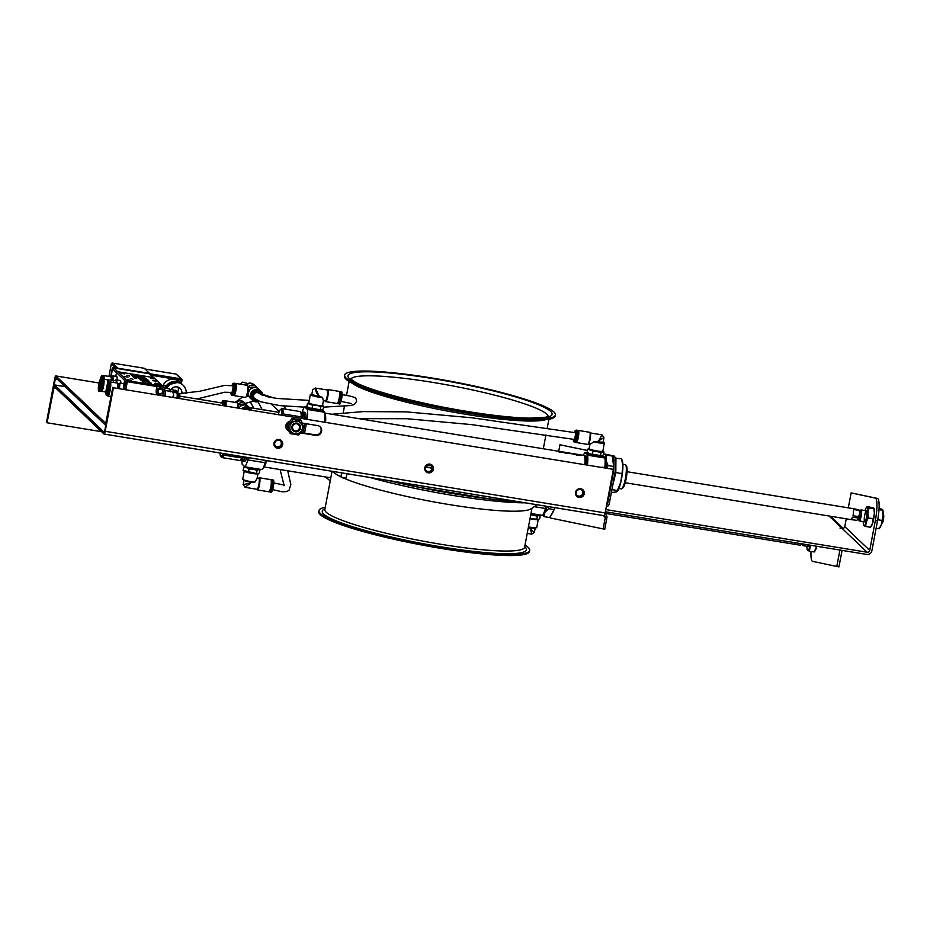 <?xml version="1.0" encoding="UTF-8"?>
<svg xmlns="http://www.w3.org/2000/svg" width="930" height="930" viewBox="0 0 930 930"><rect width="100%" height="100%" fill="white"/><g stroke="black" fill="none" stroke-linecap="round" stroke-linejoin="round"><path stroke-width="1.4" d="M101.533 431.671L47.058 422.778L54.184 386.555L104.021 434.043A3.348 0.639 -80.7 0 0 104.102 434.077A3.348 0.639 -80.7 0 0 105.195 431.299L113.425 387.752L613.37 469.371L605.151 512.918A3.348 0.639 99.3 0 1 604.047 515.697A3.348 0.639 99.3 0 1 603.977 515.662L104.183 434.066M287.161 429.753A5.022 4.894 133.6 0 0 288.753 430.683A5.022 4.894 -46.4 0 1 287.161 429.753M288.823 430.869A5.022 4.894 -46.4 0 1 289.451 421.499M302.227 423.069L317.665 425.591A5.022 4.894 -46.4 0 1 321.129 432.671A5.022 4.894 -46.4 0 1 315.816 435.391L300.646 432.915M300.82 432.717L315.537 435.124A5.022 4.894 133.6 0 0 320.071 426.719A5.022 4.894 -46.4 0 1 315.537 435.124L300.82 432.717M428.288 472.824A4.464 4.348 -46.4 0 1 425.777 465.686A4.464 4.348 -46.4 0 1 433.275 466.906A4.464 4.348 -46.4 0 1 428.288 472.824M428.3 471.812A3.569 3.476 133.6 0 0 431.427 465.744A3.569 3.476 133.6 0 0 426.44 465.93A3.569 3.476 133.6 0 0 428.3 471.812M426.428 470.859A3.569 3.476 133.6 0 0 431.939 469.801A3.569 3.476 133.6 0 0 431.369 465.686M579.065 497.445A4.464 4.348 -46.4 0 1 576.553 490.296A4.464 4.348 -46.4 0 1 584.052 491.528A4.464 4.348 -46.4 0 1 579.065 497.445M579.088 496.434A3.569 3.476 133.6 0 0 582.203 490.354A3.569 3.476 133.6 0 0 577.228 490.552A3.569 3.476 133.6 0 0 579.088 496.434M577.216 495.469A3.569 3.476 133.6 0 0 582.715 494.411A3.569 3.476 133.6 0 0 582.145 490.296M277.512 448.214A4.464 4.348 -46.4 0 1 274.989 441.064A4.464 4.348 -46.4 0 1 282.488 442.296A4.464 4.348 -46.4 0 1 277.512 448.214M277.524 447.202A3.569 3.476 133.6 0 0 280.651 441.134A3.569 3.476 133.6 0 0 275.664 441.32A3.569 3.476 133.6 0 0 277.524 447.202M275.652 446.237A3.569 3.476 133.6 0 0 281.162 445.179A3.569 3.476 133.6 0 0 280.581 441.064M47.058 422.778L55.556 377.58L105.392 425.068A3.348 0.639 -80.7 0 0 105.462 425.103A3.348 0.639 -80.7 0 0 106.566 422.325L113.146 387.496L104.416 432.415M549.874 517.185A19.553 3.732 -80.7 0 0 550.723 518.057L604.756 529.251L606.906 517.824A3.348 3.267 133.6 0 0 604.86 514.174M603.128 528.984L605.29 517.557A1.674 1.627 133.6 0 0 604.128 515.697M113.425 387.752L613.37 469.371M65.1 386.671L54.533 384.939L104.334 432.404M54.533 384.939A3.348 0.639 -80.7 0 0 54.463 384.904A3.348 0.639 -80.7 0 0 53.359 387.671L46.5 422.255L54.73 378.696A3.348 0.639 -80.7 0 1 55.823 375.929A3.348 0.639 -80.7 0 1 55.905 375.964L105.776 423.441M300.983 432.531L315.258 434.856A5.022 4.894 133.6 0 0 319.92 426.591M287.033 429.614A5.022 4.894 133.6 0 0 288.684 430.474M426.359 470.778A3.569 3.476 133.6 0 0 431.764 469.708A3.569 3.476 133.6 0 0 431.288 465.616M426.3 470.72A3.569 3.476 133.6 0 0 431.218 465.558M275.582 446.168A3.569 3.476 133.6 0 0 280.988 445.086A3.569 3.476 133.6 0 0 280.511 441.006M275.524 446.098A3.569 3.476 133.6 0 0 280.442 440.948M577.135 495.399A3.569 3.476 133.6 0 0 582.54 494.318A3.569 3.476 133.6 0 0 582.064 490.226M577.077 495.33A3.569 3.476 133.6 0 0 581.994 490.168M112.867 387.229L105.695 423.429M606.999 503.13L607.581 503.688L612.417 478.101A19.553 3.732 -80.7 0 0 612.347 455.723L603.57 453.887M603.582 453.817L613.974 455.979A19.553 3.732 99.3 0 1 614.033 478.369L609.208 503.944A3.348 3.267 133.6 0 1 606.325 506.699M587.458 450.527L559.941 444.784L587.469 450.457M431.45 465.86A112.821 14.334 -169.3 0 1 427.626 465.105M559.941 444.784L558.732 451.201M607.581 503.688A1.674 1.627 -46.4 0 1 606.662 504.897M846.242 518.812L844.765 526.636L869.701 550.421L875.363 520.475A19.553 3.732 -80.7 0 0 875.304 498.096L851.136 492.888L877.467 498.445A19.553 3.732 99.3 0 1 877.525 520.835L871.863 550.769A4.464 4.348 133.6 0 1 866.713 554.42L605.372 511.756M811.018 551.432A19.553 3.732 -80.7 0 0 812.611 561.36L838.941 566.916L842.069 550.397M842.94 528.449A4.464 4.348 133.6 0 0 841.813 528.112L840.023 528.112L842.185 528.461L867.132 552.246L605.779 509.57M836.779 566.568L839.906 550.037M851.136 492.888L848.311 507.838M869.701 550.421A2.232 2.174 -46.4 0 1 867.132 552.246M844.765 526.636A2.232 2.174 -46.4 0 1 842.185 528.461M346.971 473.73L346.193 477.869L343.995 477.799L340.892 476.869L341.647 472.859M340.915 476.916L343.74 478.392L346.158 477.915M325.244 507.35A107.241 13.625 10.7 0 0 318.955 510.582L318.746 511.663A107.241 13.625 10.7 0 0 441.924 548.549A107.241 13.625 10.7 0 0 529.484 551.49L529.693 550.397A107.241 13.625 10.7 0 0 525.008 545.096M318.955 510.582A107.241 13.625 10.7 0 0 442.122 547.456A107.241 13.625 10.7 0 0 529.693 550.397M344.612 478.497A101.649 12.915 10.7 0 0 449.132 504.56A101.649 12.915 10.7 0 0 531.007 508.826L537.063 504.769M332.928 471.44A101.649 12.915 10.7 0 0 340.903 476.823M369.733 477.45A112.821 14.334 10.7 0 0 453.05 495.446A112.821 14.334 10.7 0 0 525.229 502.828M467.825 412.002A107.241 13.625 -169.3 0 1 344.658 375.116A107.241 13.625 -169.3 0 1 452.55 381.637A107.241 13.625 -169.3 0 1 555.396 414.943A107.241 13.625 -169.3 0 1 467.825 412.002M555.396 414.943L555.187 416.024A107.241 13.625 -169.3 0 1 467.627 413.094A107.241 13.625 -169.3 0 1 344.449 376.208L344.658 375.116M559.302 451.329L558.453 451.155A14.857 2.837 -80.7 0 0 558.326 451.178L558.314 451.213M561.162 451.631L563.092 452.166L561.79 452.352L560.267 451.736A14.857 2.837 -80.7 0 0 560.22 451.666L562.173 451.98L560.209 451.596A14.857 2.837 -80.7 0 0 560.081 451.48L560.337 451.48A14.857 2.837 -80.7 0 0 560.267 451.492M573.333 453.666L572.531 453.468A14.857 2.837 -80.7 0 0 572.392 453.515M559.255 452.282A14.857 2.837 -80.7 0 0 558.651 451.224L559.546 451.375A14.857 2.837 99.3 0 1 560.151 452.433L559.232 452.387A14.741 2.813 -80.7 0 0 558.639 451.329L558.651 451.224M560.151 452.433L559.232 452.387M562.139 452.201L561.395 452.085M563.069 452.271L560.244 451.841A14.741 2.813 -80.7 0 0 560.197 451.771L560.186 451.701A14.741 2.813 -80.7 0 0 560.069 451.585L560.081 451.48M561.813 451.829L560.627 451.631M564.289 452.364L565.161 452.364A14.857 2.837 99.3 0 1 565.382 452.689L564.266 452.468M564.638 452.805L563.382 452.224L565.928 452.41A14.857 2.837 99.3 0 1 566.533 453.468L565.638 453.329A14.857 2.837 -80.7 0 0 565.452 452.829L563.359 452.329L564.324 452.143M566.533 453.468L565.614 453.433A14.741 2.813 -80.7 0 0 565.428 452.933L565.452 452.829M565.428 452.933L564.615 452.91M573.159 454.177A14.857 2.837 -80.7 0 0 573.031 453.921L574.043 454.061A14.857 2.837 -80.7 0 0 573.729 453.689L574.612 453.828A14.857 2.837 99.3 0 1 575.077 454.491L574.182 454.34A14.857 2.837 -80.7 0 0 574.124 454.212L573.136 454.282A14.741 2.813 -80.7 0 0 573.008 454.026L573.031 453.921M575.077 454.491L574.159 454.445A14.741 2.813 -80.7 0 0 574.101 454.317L573.136 454.282M577.414 454.456L580.274 454.782A14.857 2.837 99.3 0 1 580.425 454.933L578.367 454.584L580.622 455.514L577.902 455.305A14.741 2.813 -80.7 0 0 577.786 455.002L579.681 455.223L577.379 454.514M580.646 455.34L577.925 455.2A14.857 2.837 -80.7 0 0 577.809 454.898M580.425 454.933L578.367 454.584M579.657 455.328L578.355 454.84M578.332 454.944L577.402 454.561M574.984 453.898L576.879 454.317A14.857 2.837 99.3 0 1 577.1 454.642L577.437 454.7A14.857 2.837 99.3 0 1 577.53 454.886L577.181 454.828A14.857 2.837 99.3 0 1 577.298 455.119L576.402 454.979A14.857 2.837 -80.7 0 0 576.298 454.689L575.438 454.549A14.857 2.837 -80.7 0 0 575.345 454.351L576.205 454.491A14.857 2.837 -80.7 0 0 576.042 454.247L575.089 453.991A14.857 2.837 -80.7 0 0 574.984 453.898L574.961 454.003A14.741 2.813 -80.7 0 1 575.077 454.096L575.089 453.991M576.112 454.479A14.741 2.813 -80.7 0 0 576.03 454.351L575.077 454.096M577.298 455.119L576.379 455.084A14.741 2.813 -80.7 0 0 576.275 454.793L575.414 454.654A14.741 2.813 -80.7 0 0 575.321 454.468L575.345 454.351M571.857 453.794L571.113 453.666M572.81 453.747L569.985 453.329A14.857 2.837 -80.7 0 0 569.939 453.247L571.892 453.573L569.927 453.189A14.857 2.837 -80.7 0 0 569.799 453.061L572.799 453.887M569.927 453.189L569.904 453.294A14.741 2.813 -80.7 0 0 569.776 453.166L569.241 453.003M571.508 453.526L570.346 453.224M572.787 453.852L569.962 453.433A14.741 2.813 -80.7 0 0 569.916 453.363L569.939 453.247M567.068 453.177A14.857 2.837 -80.7 0 0 566.614 452.526L567.498 452.666A14.857 2.837 99.3 0 1 567.556 452.712L569.462 453.119A14.857 2.837 99.3 0 1 569.741 453.619L568.846 453.468A14.857 2.837 -80.7 0 0 568.637 453.073L567.649 452.805A14.857 2.837 99.3 0 1 567.963 453.329L567.044 453.282A14.741 2.813 -80.7 0 0 566.591 452.631L566.614 452.526M567.963 453.329L567.044 453.282M569.741 453.619L568.823 453.573A14.741 2.813 -80.7 0 0 568.614 453.177L567.625 452.91M579.216 455.223L577.46 454.34M580.308 454.805L583.715 455.363A14.741 2.813 99.3 0 1 584.214 455.723A14.741 2.813 99.3 0 1 584.854 464.279M324.779 413.211A14.741 2.813 99.3 0 1 325.57 421.953M281.848 415.303L283.127 413.931L301.18 416.873L301.692 418.047M301.448 432.601L301.599 431.811M303.064 432.869L303.796 429.021M303.959 428.125L304.842 423.499M305.738 418.709L305.947 417.651L304.319 417.384L304.122 418.454M281.871 414.815A11.265 2.151 99.3 0 0 280.465 409.607A11.265 2.151 99.3 0 0 278.872 412.478L278.535 414.269M280.465 409.607L281.581 408.77A12.288 2.348 99.3 0 1 282.069 408.607A12.288 2.348 99.3 0 1 283.127 413.931M282.069 408.607L300.123 411.548A12.288 2.348 99.3 0 1 300.529 411.851A12.288 2.348 99.3 0 1 301.18 416.873M300.529 411.851L301.75 413.571A10.753 2.058 99.3 0 1 302.308 418.151M301.483 431.939A10.753 2.058 99.3 0 1 301.239 432.566M301.587 413.35L303.017 413.583A10.753 2.058 99.3 0 1 303.936 418.419M301.89 413.397A12.288 2.348 99.3 0 1 303.261 412.071A12.288 2.348 99.3 0 1 304.319 417.384M303.261 412.071L304.889 412.327A12.288 2.348 99.3 0 1 305.947 417.651M322.129 409.828L324.686 412.269L307.377 409.444A18.705 3.569 99.3 0 1 307.226 418.953M307.377 409.444L304.61 406.805L307.679 407.305M301.75 413.373A18.705 3.569 99.3 0 1 304.61 406.805M304.552 433.113L306.33 423.743M602.047 467.127L604.779 467.755M602.396 455.584L604.965 458.025L587.655 455.2L584.889 452.561L587.958 453.061M324.686 412.269A18.705 3.569 99.3 0 1 324.535 421.778M604.965 458.025A18.705 3.569 99.3 0 1 604.814 467.581M583.389 455.305A18.705 3.569 99.3 0 1 584.889 452.561M618.903 488.494L621.333 488.889A12.288 2.348 -80.7 0 0 621.821 488.738L622.937 487.89A11.265 2.151 -80.7 0 0 626.425 477.276A11.265 2.151 -80.7 0 0 626.495 466.093L625.704 464.942A12.288 2.348 -80.7 0 0 625.286 464.64L622.867 464.244M621.821 488.738A12.288 2.348 -80.7 0 0 625.623 477.148A12.288 2.348 -80.7 0 0 625.704 464.942M605.105 467.802A12.288 2.348 -80.7 0 0 605.081 463.745A12.288 2.348 99.3 0 1 605.105 467.802M584.319 455.898A14.473 2.767 99.3 0 1 584.424 456.026A14.473 2.767 99.3 0 1 585.063 464.314M585.865 464.442A14.648 2.802 99.3 0 0 585.063 455.805L585.656 456.363A14.183 2.709 99.3 0 1 586.435 464.535M584.982 455.735A14.741 2.813 99.3 0 1 585.412 455.642A14.741 2.813 99.3 0 1 586.551 464.558M585.481 455.654A14.741 2.813 99.3 0 1 585.563 455.665A14.741 2.813 99.3 0 1 586.702 464.582M587.655 455.2A18.705 3.569 99.3 0 1 587.504 464.709M324.826 413.99L324.884 414.152A14.473 2.767 99.3 0 1 325.256 421.895M856.588 520.323L850.729 519.556L852.752 517.15L858.158 518.033L858.262 519.568A4.464 0.849 -80.7 0 0 858.448 519.347L856.588 520.323M852.752 517.15L851.171 519.44M859.157 511.07L858.867 509.745L852.519 508.524L627.041 471.719M858.448 519.347A4.464 0.849 -80.7 0 0 859.855 513.686L858.506 516.615L853.101 515.731L853.624 509.524L859.041 510.407A5.58 1.07 -80.7 0 0 858.867 509.745M858.158 518.033A5.58 1.07 -80.7 0 0 858.506 516.615M859.041 510.407L859.855 513.686A4.464 0.849 -80.7 0 0 859.68 510.907L858.995 509.931M853.624 509.524L853.101 515.731M881.489 523.962L882.059 523.532A4.557 0.872 -80.7 0 0 883.477 519.242A4.557 0.872 -80.7 0 0 883.5 514.709L883.093 514.127M881.873 522.532A5.58 1.07 -80.7 0 0 883 515.604M858.855 519.742A5.58 1.07 -80.7 0 0 859.308 520.951A5.58 1.07 -80.7 0 0 861.261 515.615A5.58 1.07 -80.7 0 0 861.11 509.931A5.58 1.07 -80.7 0 0 860.657 510.268A5.58 1.07 -80.7 0 0 860.297 510.93M858.169 519.638L859.494 519.847A4.464 0.849 -80.7 0 0 861.052 515.58A4.464 0.849 -80.7 0 0 860.936 511.035L859.611 510.814M606.918 468.104L608.034 465.57L613.672 466.488L613.196 469.208M611.045 481.694L610.499 484.902M608.034 465.57L605.965 460.118L606.697 455.119L612.324 456.037L613.672 466.488M606.697 455.119L604.198 457.293M604.302 457.397A16.194 3.092 99.3 0 1 605.965 460.118A16.194 3.092 99.3 0 1 605.918 467.941M612.777 459.56A15.636 2.988 99.3 0 1 613.567 465.674M613.498 467.511A15.636 2.988 99.3 0 1 613.358 469.359M613.335 469.557A15.636 2.988 99.3 0 1 610.719 483.612M621.635 458.99L622.902 466.372L620.81 482.24L616.788 491.912L611.37 492.505M611.905 489.633L617.369 490.529L616.788 491.912M621.566 458.792L615.253 458.269M621.449 473.498L615.811 472.579L615.939 457.874M612.591 486.041L615.811 472.579M617.334 491.424A16.194 3.092 -80.7 0 0 617.462 491.261A16.194 3.092 -80.7 0 0 620.81 482.24A16.194 3.092 -80.7 0 0 622.902 466.372A16.194 3.092 -80.7 0 0 622.379 461.164L621.6 458.874M613.172 482.972A15.636 2.988 -80.7 0 0 615.16 472.963A15.636 2.988 -80.7 0 0 615.637 462.78M879.059 508.257L882.524 509.547L883.012 515.476L881.268 524.729L879.117 528.786L879.024 528.054L879.117 528.786L876.118 528.298M882.524 509.547L882.605 510.279L878.978 509.687M881.768 520.393L877.722 519.742M879.176 528.717L879.931 527.717A9.498 1.814 -80.7 0 0 881.268 524.729A9.498 1.814 -80.7 0 0 883.012 515.476A9.498 1.814 -80.7 0 0 882.814 510.07A9.498 1.814 -80.7 0 0 882.756 509.919M864.272 520.684A5.58 1.07 99.3 0 1 865.016 513.965A5.58 1.07 99.3 0 1 866.713 510.954A5.58 1.07 99.3 0 1 866.679 516.499A5.58 1.07 99.3 0 1 864.947 521.765A5.58 1.07 99.3 0 1 864.272 520.684M873.816 508.094L867.213 506.443M869.085 507.885L873.933 508.687L874.374 513.825L873.165 518.696L868.318 517.905L867.876 512.767L869.085 507.885L867.33 507.036A9.498 1.814 -80.7 0 0 866.458 507.408A9.498 1.814 -80.7 0 0 865.074 510.57M873.165 518.696L872.665 523.113L870.527 527.264L865.679 526.473L866.179 522.056L868.318 517.905M870.527 527.264L870.41 526.671M863.273 521.602A9.498 1.814 -80.7 0 0 863.575 525.043A9.498 1.814 -80.7 0 0 863.912 525.613L865.679 526.473M870.608 527.182L871.282 526.31A9.498 1.814 -80.7 0 0 872.665 523.113A9.498 1.814 -80.7 0 0 874.374 513.825A9.498 1.814 -80.7 0 0 874.154 508.664A9.498 1.814 -80.7 0 0 874.072 508.443M863.912 525.613A9.498 1.814 -80.7 0 0 866.179 522.056A9.498 1.814 -80.7 0 0 867.876 512.767A9.498 1.814 -80.7 0 0 867.33 507.036M288.172 429.079L287.858 428.776A6.708 6.522 -46.4 0 1 285.963 425.173M288.846 421.732A6.708 6.522 133.6 0 0 287.998 423.29M295.775 423.731A3.615 3.511 -46.4 0 1 299.565 427.091A3.615 3.511 -46.4 0 1 295.984 430.857A3.615 3.511 -46.4 0 1 292.45 427.23M296.786 423.755A3.708 3.615 -46.4 0 1 299.344 428.986A3.708 3.615 -46.4 0 1 293.543 430.067A3.708 3.615 -46.4 0 1 296.786 423.755M296.995 423.092A4.464 4.348 133.6 0 0 292.02 429.009A4.464 4.348 133.6 0 0 299.518 430.241A4.464 4.348 133.6 0 0 296.995 423.092M289.951 426.428A6.429 6.254 133.6 0 0 298.263 433.38A6.429 6.254 133.6 0 0 300.309 422.534A6.429 6.254 133.6 0 0 289.951 426.428M293.264 419.523L301.39 420.848L304.11 428.591L298.716 435.007L290.59 433.682L287.87 425.94L293.264 419.523L292.171 418.488L286.777 424.905L289.497 432.648L290.59 433.682M301.39 420.848L300.297 419.814L292.171 418.488M287.87 425.94L286.777 424.905M136.722 378.464L134.094 377.871M138.593 377.441L137.977 377.348L138.593 377.441M138.686 377.545L138.059 377.441M138.384 375.674L135.699 375.174M136.803 375.534L138.686 375.976M139.419 376.15L136.164 375.639M139.035 375.801L137.466 375.65M140.256 378.359L138.651 377.987M140.116 378.231L141.383 378.44L140.116 378.231M141.279 378.417L139.942 378.068M140.209 378.312L141.976 378.591M137.838 376.255L136.361 375.871L137.838 376.255M138.942 376.29L137.466 375.906M137.768 376.197L136.722 375.918L137.768 376.185M138.582 376.243L136.722 375.929M136.722 375.918L137.535 375.964M139 378.324L142.511 379.103M142.127 378.754L139.709 378.475M137.187 376.418L140.407 376.987L136.966 376.185M138.942 376.685L137.152 376.313L138.942 376.685M136.942 376.371L140.407 376.987M138.977 376.638L137.942 376.359M140.105 379.103L143.197 379.754L140.105 379.103M140.291 379.289L143.197 379.754M140.372 379.382L139.767 379.056M139.802 377.127L138.338 376.766M139.337 377.092L138.651 376.824M138.291 376.697L137.245 376.685L138.035 376.929M142.453 380.324L144.313 380.777L142.453 380.324M144.336 380.812L140.93 380.231M141.72 380.417L143.952 380.719L141.72 380.417M143.952 380.73L141.558 380.265M140.988 377.534L137.524 376.906M143.534 381.021L141.534 380.568M144.417 381.184L143.162 380.847M142.569 380.905L141.72 380.684L142.569 380.905M143.127 380.916L141.825 380.661M139.872 377.72L140.5 377.824M142.639 381.207L145.394 381.812L142.639 381.207M145.022 381.765L142.464 381.451M142.395 379.242L139.651 378.94L141.976 379.068M142.778 379.312L139.756 378.754M130.712 374.383L133.804 375.023L130.712 374.383M133.804 375.034L130.898 374.558M142.116 380.01L140.221 379.521L142.116 380.01M143.639 380.149L140.244 379.556M143.255 380.068L140.872 379.591M142.836 379.928L141.825 379.742L142.836 379.917M133.153 375.383L131.107 374.93M134.176 375.697L133.106 375.336M142.383 380.277L141.779 379.998M132.839 375.964L135.443 376.534L132.839 375.964M132.2 375.894L135.443 376.545M134.71 376.487L134.001 376.325L134.71 376.487M133.095 376.232L132.374 376.034L133.095 376.232M135.117 376.487L134.001 376.336M133.699 376.22L132.944 376.046M144.987 382.044L142.65 381.8L144.882 381.963M142.383 381.556L142.988 381.858M145.812 382.253L142.895 381.777M134.222 376.708L136.082 377.15L134.222 376.708M136.106 377.185L132.688 376.58M133.49 376.79L135.722 377.092L133.49 376.79M135.722 377.092L133.339 376.638M130.874 374.79L131.49 374.895M133.455 377.173L135.978 377.696M134.78 377.545L133.781 377.22M136.733 377.72L135.606 377.534M134.769 377.557L135.571 377.615M133.211 375.72L132.269 375.453M133.885 376.08L133.06 375.929M136.315 378.033L133.85 377.534M134.525 377.813L135.199 377.917L134.525 377.813M135.199 377.929L134.466 377.661M133.118 376.441L132.397 376.266M162.843 386.206A10.393 10.114 -46.4 0 1 179.641 381.904L162.82 386.183A1.116 1.093 133.6 0 0 162.227 385.88L154.519 383.706L161.111 384.811A1.116 1.093 -46.4 0 1 162.006 385.845M161.681 385.101L154.078 377.847A1.116 1.093 133.6 0 0 153.508 377.568L117.796 371.733A1.116 1.093 133.6 0 0 116.506 372.651L115.808 376.359M124.341 389.1L125.783 381.486A1.116 1.093 -46.4 0 1 127.073 380.579L162.785 386.403A1.116 1.093 -46.4 0 1 163.645 387.182M150.497 378.115L153.194 378.928L150.497 378.115M130.247 378.475L132.944 379.277L130.247 378.475M126.91 375.29L129.607 376.092L126.91 375.29M150.59 384.171L148.765 383.765L150.59 384.171M150.16 384.009L148.765 383.765M142.86 376.441L141.162 376.173M144.545 376.813L142.813 376.383M144.173 376.359L141.302 375.685M143.534 376.255L140.267 375.732L143.115 376.278M144.359 377.382L142.034 376.976M142.511 377.208L144.336 377.336L141.779 376.778M141.116 376.499L141.965 376.627L141.116 376.499M143.964 377.103L141.965 376.627L143.964 377.103M145.034 378.045L142.546 377.464M144.266 378.382L142.604 377.964L144.266 378.382M144.045 379.289L145.22 379.707L144.045 379.289M148.091 380.138L143.906 379.149M144.115 378.743L143.092 378.429L144.22 378.533M145.975 378.917L143.383 378.324M147.8 380.684L145.324 380.114M147.382 379.463L143.476 378.719M147.324 381.312L145.615 380.8L147.324 381.312M148.533 381.358L145.638 380.847M148.149 381.021L145.894 380.614L148.079 380.94M147.347 380.707L145.65 380.44M148.788 382.009L146.591 381.719M148.498 381.742L146.312 381.44M149.37 382.137L146.719 381.835L148.8 381.928M149.835 382.59L147.254 382.346L148.858 382.253M149.277 382.474L147.568 382.032M150.52 383.276L147.649 382.718M150.311 383.09L148.056 382.683L150.242 383.009M149.509 382.776L147.823 382.509M149.742 383.625L148.033 383.102L149.742 383.625M150.951 383.66L148.056 383.148M151.567 383.451L150.765 383.218M127.98 377.22L126.91 376.894M122.911 373.523L124.55 373.953L122.853 373.476M122.818 373.627L120.47 373.128L122.818 373.616M122.469 373.442L120.923 373.128M159.309 383.939L158.379 383.648M158.856 383.869L155.264 383.137M156.391 381.23L153.531 380.463M154.392 380.963L152.601 380.614L154.31 380.882M131.084 380.475L127.631 379.754M131.537 380.556L130.595 380.254M153.566 377.58L149.869 374.046A1.116 1.093 133.6 0 0 149.3 373.767L149.358 373.779A1.116 1.093 133.6 0 0 148.765 373.476L117.273 368.327A1.116 1.093 -46.4 0 1 117.959 368.222L112.588 363.095A1.116 1.116 0 0 0 111.286 363.979L108.926 376.418L111.286 363.979A1.116 1.093 -46.4 0 1 112.588 363.095L112.53 363.084M144.185 368.257L112.565 363.084L144.185 368.257L149.567 373.383L117.959 368.222M163.343 386.682L162.797 386.159A10.346 10.067 -46.4 0 1 174.05 379.254M182.059 384.218A10.393 10.114 133.6 0 0 165.133 388.159M176.049 374.093L176.096 374.093A1.116 1.093 -46.4 0 1 176.665 374.372L176.665 374.372A1.116 1.116 0 0 0 176.072 374.081L144.975 369.001M181.362 383.544L182.001 380.161A1.116 1.093 133.6 0 0 181.676 379.149L181.676 379.149A1.116 1.093 133.6 0 0 181.106 378.87L181.083 380.138L181.978 380.138A1.116 1.116 0 0 0 181.676 379.149L176.665 374.372M159.042 384.474L158.902 385.264M151.323 384.032L148.463 383.474M150.939 384.067L150.16 383.997M143.79 377.266L143.057 377.069M141 376.359L143.859 376.917M142.557 377.452L143.464 377.557M144.731 377.754L142.871 377.348M146.324 378.452L142.406 377.708M144.103 378.254L143.15 378.022M143.15 378.01L144.103 378.243M144.882 378.289L143.359 377.987M145.22 379.707L144.417 379.638M145.65 379.603L147.021 379.905M145.324 380.103L146.231 380.196M147.498 380.393L145.638 379.986M147.917 381.207L146.952 380.975M149.032 381.091L147.3 380.661M148.893 381.719L146.033 381.172M148.428 382.416L147.765 382.172M151.195 383.148L149.463 382.73M149.614 383.486L148.649 383.241L149.614 383.486M148.649 383.241L149.381 383.265L148.649 383.253M150.334 383.52L149.381 383.276M153.822 380.73L152.52 380.521M154.229 380.8L155.705 381.044L154.229 380.8M155.601 381.021L154.031 380.614M124.55 373.965L122.249 373.29M127.026 376.987L123.981 376.394M186.163 393.657A10.393 10.114 133.6 0 0 183.152 385.252L182.245 384.392A10.393 10.114 133.6 0 0 165.61 388.228M183.152 385.252A10.393 10.114 133.6 0 0 166.819 388.426M181.827 393.727A6.033 5.871 133.6 0 0 171.05 389.589M176.956 393.111A6.033 5.871 133.6 0 0 177.979 387.113M117.273 368.327L113.483 367.71A1.116 1.093 133.6 0 0 112.193 368.629L110.67 376.708M153.241 377.522L149.3 373.767L113.809 367.978A1.116 1.093 133.6 0 0 112.518 368.885L110.984 377.034M158.112 391.03A2.348 2.279 -46.4 0 1 161.89 389.612A2.348 2.279 -46.4 0 1 161.146 393.564A2.348 2.279 -46.4 0 1 158.112 391.03M157.902 393.192A3.011 2.941 -46.4 0 1 158.995 388.101A3.011 2.941 -46.4 0 1 162.053 388.833M157.124 394.436A4.464 4.348 133.6 0 0 157.158 394.46A4.464 4.348 -46.4 0 1 156.17 390.798L156.972 386.555L156.356 385.973L163.285 387.101A1.116 1.093 -46.4 0 1 164.157 388.368L162.831 395.378M125.876 389.345L127.119 382.8A1.116 1.093 -46.4 0 1 128.398 381.893L156.972 386.555M124.457 389.112L125.876 381.614A1.116 1.093 -46.4 0 1 127.154 380.707L162.657 386.496A1.116 1.093 -46.4 0 1 163.215 386.775L163.854 387.38M116.506 372.651L124.771 380.533L124.074 383.823L124.574 380.335L125.783 381.486M100.568 381.498A3.464 0.663 -80.7 0 0 100.184 382.125A3.464 0.663 -80.7 0 0 99.394 385.555A3.464 0.663 -80.7 0 0 99.475 388.194M99.65 381.602A4.022 0.767 -80.7 0 0 98.65 386.334A4.022 0.767 -80.7 0 0 99.126 388.694A4.022 0.767 -80.7 0 0 100.37 384.904A4.022 0.767 -80.7 0 0 100.394 380.905A4.022 0.767 -80.7 0 0 99.65 381.602M99.65 380.986A4.801 0.918 -80.7 0 0 98.557 389.135A4.801 0.918 -80.7 0 0 100.626 384.206A4.801 0.918 -80.7 0 0 99.65 380.986M99.301 390.949L100.242 391.1A6.138 1.174 -80.7 0 0 102.393 385.229A6.138 1.174 -80.7 0 0 102.23 378.975L99.824 380.265C98.103 389.019 97.929 392.576 99.301 390.949A6.138 1.174 -80.7 0 0 101.451 385.078A6.138 1.174 -80.7 0 0 101.289 378.824M120.423 380.812A7.312 1.395 99.3 0 1 120.516 380.916A7.312 1.395 99.3 0 1 120.9 383.323M115.773 380.056A7.545 1.442 99.3 0 1 115.89 379.94A7.545 1.442 99.3 0 1 116.192 379.847L120.086 380.475A7.545 1.442 99.3 0 1 120.342 380.672A7.545 1.442 99.3 0 1 120.749 383.288M116.192 379.847A7.545 1.442 99.3 0 1 116.843 382.823A7.545 1.442 99.3 0 1 116.843 382.986M116.576 382.939A7.312 1.395 -80.7 0 0 116.576 382.916A7.312 1.395 -80.7 0 0 115.646 380.126A7.312 1.395 -80.7 0 0 115.239 380.637M116.297 382.893L116.308 380.812L106.903 379.812M107.752 383.253L108.578 379.545M105.962 392.507L105.299 391.856L106.973 391.588M105.474 392.425L105.299 391.856A6.138 1.174 -80.7 0 0 106.067 390.647M107.555 383.741A6.138 1.174 -80.7 0 0 107.624 382.195A6.138 1.174 -80.7 0 0 107.09 379.777L103.521 379.196A6.138 1.174 99.3 0 1 104.055 381.614A6.138 1.174 99.3 0 1 103.149 388.054A6.138 1.174 99.3 0 1 101.544 391.321A6.138 1.174 99.3 0 1 101.335 391.17A6.138 1.174 99.3 0 1 101.254 391.019M101.777 390.507L100.963 390.379A5.917 1.128 -80.7 0 0 101.161 390.914A5.917 1.128 -80.7 0 0 102.777 388.403A5.917 1.128 -80.7 0 0 103.788 381.707A5.917 1.128 -80.7 0 0 103.032 379.452A5.917 1.128 -80.7 0 0 102.672 379.905L103.486 380.033M101.149 390.402A5.557 1.058 -80.7 0 0 101.544 390.681A5.557 1.058 -80.7 0 0 102.939 387.473A5.557 1.058 -80.7 0 0 103.695 381.928A5.557 1.058 -80.7 0 0 103.323 379.789A5.557 1.058 -80.7 0 0 102.858 379.928M107.217 394.39A6.138 1.174 99.3 0 1 107.415 388.694A6.138 1.174 99.3 0 1 109.043 383.218M119.121 388.252A6.708 1.279 -80.7 0 0 118.029 384.218M119.493 388.31L119.912 383.16L117.982 384.032M123.992 389.042A6.708 1.279 -80.7 0 0 124.085 386.741A6.708 1.279 -80.7 0 0 124.085 386.531M119.912 383.16L123.911 383.811L123.934 389.031M107.264 384.822A6.312 1.209 99.3 0 1 108.624 382.486A6.312 1.209 99.3 0 1 108.798 388.914A6.312 1.209 99.3 0 1 106.59 394.948A6.312 1.209 99.3 0 1 106.09 391.332A6.312 1.209 99.3 0 1 107.264 384.822M117.668 383.474A6.812 1.302 99.3 0 1 117.808 383.613A6.812 1.302 99.3 0 1 118.064 388.077M109.81 382.044A7.149 1.36 99.3 0 1 109.996 381.916A7.149 1.36 99.3 0 1 110.159 381.893L117.308 383.055A7.149 1.36 99.3 0 1 117.54 383.241A7.149 1.36 99.3 0 1 117.796 388.031M110.159 381.893A7.149 1.36 99.3 0 1 110.356 389.17A7.149 1.36 99.3 0 1 107.857 396.006A7.149 1.36 99.3 0 1 107.706 395.924A7.149 1.36 99.3 0 1 107.566 395.75M109.647 382.067A6.94 1.325 99.3 0 1 109.74 382.044A6.94 1.325 99.3 0 1 109.996 389.112A6.94 1.325 99.3 0 1 107.496 395.727A6.94 1.325 99.3 0 1 107.415 395.68M107.241 384.613A6.65 1.267 99.3 0 1 108.612 382.16A6.65 1.267 99.3 0 1 108.857 388.926A6.65 1.267 99.3 0 1 106.473 395.262A6.65 1.267 99.3 0 1 106.02 391.309A6.65 1.267 99.3 0 1 107.241 384.613M101.521 378.859A6.138 1.174 99.3 0 1 102.37 376.848M112.542 380.196A6.708 1.279 -80.7 0 0 111.356 377.859M113.297 381.091L112.856 375.871L111.321 377.731M112.856 375.871L116.855 376.534L117.401 379.917M100.347 379.3A6.312 1.209 99.3 0 1 101.94 376.127A6.312 1.209 99.3 0 1 102.474 379.208M110.984 377.115A6.812 1.302 99.3 0 1 111.123 377.243A6.812 1.302 99.3 0 1 111.484 380.021M103.137 375.674A7.149 1.36 99.3 0 1 103.323 375.557A7.149 1.36 99.3 0 1 103.486 375.534L110.624 376.697A7.149 1.36 99.3 0 1 110.868 376.871A7.149 1.36 99.3 0 1 111.24 379.975M103.486 375.534A7.149 1.36 99.3 0 1 104.079 379.277M102.963 375.697A6.94 1.325 99.3 0 1 103.056 375.674A6.94 1.325 99.3 0 1 103.707 379.219M100.231 379.475A6.65 1.267 99.3 0 1 101.928 375.79A6.65 1.267 99.3 0 1 102.544 379.359M175.328 392.623A6.138 1.174 99.3 0 0 174.794 390.193A6.138 1.174 99.3 0 0 174.073 390.925L174.666 391.019A5.301 1.011 99.3 0 1 175.119 392.588M164.168 387.996L169.574 388.88L170.457 391.832M174.026 392.414A6.138 1.174 -80.7 0 0 173.701 390.135A6.138 1.174 -80.7 0 0 173.503 389.984L170.039 389.414M169.923 389.403A6.138 1.174 99.3 0 1 170.132 389.554A6.138 1.174 99.3 0 1 170.457 391.367M173.782 390.286A5.917 1.128 99.3 0 1 173.875 390.391A5.917 1.128 99.3 0 1 174.189 392.437M178.351 397.912A6.138 1.174 99.3 0 0 177.979 393.065A6.138 1.174 99.3 0 0 177.258 393.797L177.851 393.89A5.301 1.011 99.3 0 1 178.188 397.889M164.866 395.715A7.545 1.442 -80.7 0 0 164.715 389.624A7.545 1.442 -80.7 0 0 164.459 389.438L163.971 389.356M164.796 389.775A7.312 1.395 99.3 0 1 164.889 389.879A7.312 1.395 99.3 0 1 165.273 392.588A7.312 1.395 99.3 0 1 165.04 395.75M165.121 390.495L172.759 391.739L173.643 394.704L172.689 397.354M177.049 397.703A6.138 1.174 -80.7 0 0 176.886 393.006A6.138 1.174 -80.7 0 0 176.677 392.844A5.685 1.081 99.3 0 0 176.107 390.891M173.108 392.262A6.138 1.174 99.3 0 1 173.317 392.414A6.138 1.174 99.3 0 1 173.643 394.704A6.138 1.174 99.3 0 1 173.48 397.122M176.967 393.158A5.917 1.128 99.3 0 1 177.06 393.25A5.917 1.128 99.3 0 1 177.374 395.448A5.917 1.128 99.3 0 1 177.223 397.726M573.624 439.332A4.022 0.767 -80.7 0 0 573.845 439.96A4.022 0.767 -80.7 0 0 574.089 439.96A4.022 0.767 -80.7 0 0 575.333 436.158A4.022 0.767 -80.7 0 0 575.368 432.171A4.022 0.767 -80.7 0 0 574.728 432.613M573.392 439.297A4.801 0.918 -80.7 0 0 573.694 440.715A4.801 0.918 -80.7 0 0 575.682 434.659A4.801 0.918 -80.7 0 0 574.496 432.566M575.077 442.296A6.138 1.174 -80.7 0 0 575.217 442.366A6.138 1.174 -80.7 0 0 577.356 436.496A6.138 1.174 -80.7 0 0 577.193 430.241L575.542 430.311L574.426 432.555A5.685 1.081 -80.7 0 1 576.03 431.148A5.685 1.081 -80.7 0 1 575.484 437.891A5.685 1.081 -80.7 0 1 573.682 441.599A5.685 1.081 -80.7 0 1 573.322 439.286L574.275 442.215A6.138 1.174 -80.7 0 0 576.426 436.344A6.138 1.174 -80.7 0 0 576.251 430.09M577.832 431.195A5.557 1.058 99.3 0 1 578.297 431.055A5.557 1.058 99.3 0 1 578.204 437.356A5.557 1.058 99.3 0 1 576.519 441.948A5.557 1.058 99.3 0 1 576.123 441.669M577.623 431.032A6.138 1.174 99.3 0 1 578.274 430.416A6.138 1.174 99.3 0 1 578.413 430.497A6.138 1.174 99.3 0 1 578.379 437.065A6.138 1.174 99.3 0 1 576.298 442.541A6.138 1.174 99.3 0 1 575.868 441.75M578.274 430.416L589.643 432.276A6.138 1.174 99.3 0 1 589.783 432.345A6.138 1.174 99.3 0 1 589.841 432.427A6.138 1.174 99.3 0 1 589.806 438.53A6.138 1.174 99.3 0 1 587.9 444.319A6.138 1.174 99.3 0 1 587.655 444.401L576.298 442.541M588.295 443.936A5.58 1.07 -80.7 0 0 588.516 443.866A5.58 1.07 -80.7 0 0 590.12 439.309A5.58 1.07 -80.7 0 0 590.271 433.055A5.58 1.07 -80.7 0 0 590.213 432.985M588.388 443.947L590.225 444.249L593.898 441.808L597.467 441.611L598.769 440.715L601.966 434.845L590.19 432.927M597.467 441.611A5.58 0.709 10.7 0 0 603.128 441.959L603.942 437.67L598.769 440.715M593.898 441.808A6.987 0.884 10.7 0 0 600.768 443.11A6.987 0.884 10.7 0 0 604.349 443.006A6.987 0.884 10.7 0 0 604.256 442.82A6.987 0.884 10.7 0 0 604.221 442.785L603.14 441.89M589.922 444.203L589.097 448.562A6.987 0.884 10.7 0 0 595.793 450.725A6.987 0.884 10.7 0 0 602.814 451.155L604.349 443.006M602.245 455.654L602.059 456.642A7.266 0.918 -169.3 0 1 594.758 456.2A7.266 0.918 -169.3 0 1 587.795 453.945L587.981 452.957M602.036 455.723A7.266 0.918 -169.3 0 1 601.826 455.781A7.266 0.918 -169.3 0 1 596.339 455.351A7.266 0.918 -169.3 0 1 589.643 453.794A7.266 0.918 -169.3 0 1 588.132 453.096L587.342 452.433M603.779 451.736L602.849 450.957A7.149 0.907 -169.3 0 1 595.781 450.748A7.149 0.907 -169.3 0 1 589.132 448.365L587.702 449.225L592.968 451.038L601.094 452.364L603.721 451.678M602.094 455.712L603.372 454.898L603.942 451.875M601.826 455.781L589.643 453.794L587.132 452.247L587.702 449.225M592.398 454.061L592.968 451.038M600.513 455.386L601.094 452.364M339.566 392.297L340.066 392.379A5.301 1.011 99.3 0 1 340.217 397.773A5.301 1.011 99.3 0 1 338.357 402.853A5.301 1.011 99.3 0 1 338.241 402.783M339.543 392.169A6.138 1.174 99.3 0 1 340.206 391.553A6.138 1.174 99.3 0 1 340.368 397.808A6.138 1.174 99.3 0 1 338.218 403.678A6.138 1.174 99.3 0 1 338.078 403.597A6.138 1.174 99.3 0 1 337.799 402.888M325.221 400.993L325.57 401.493A6.138 1.174 -80.7 0 0 325.779 401.644L337.137 403.504A6.138 1.174 -80.7 0 0 339.218 398.017A6.138 1.174 -80.7 0 0 339.264 391.449A6.138 1.174 -80.7 0 0 339.125 391.379L327.755 389.519A6.138 1.174 -80.7 0 0 327.511 389.6L327.023 389.961M325.779 401.644A6.138 1.174 -80.7 0 0 327.86 396.168A6.138 1.174 -80.7 0 0 327.895 389.589A6.138 1.174 -80.7 0 0 327.755 389.519M326.907 390.054A5.58 1.07 99.3 0 1 327.127 389.984A5.58 1.07 99.3 0 1 327.255 390.054A5.58 1.07 99.3 0 1 327.221 396.017A5.58 1.07 99.3 0 1 325.326 401.004L323.419 400.691L322.547 397.517L319.35 396.215L318.502 394.959C315.072 386.822 314.456 386.229 316.642 393.192L318.502 394.959M312.038 394.006A5.58 0.709 10.7 0 0 311.875 394.134A5.58 0.709 10.7 0 0 319.35 396.215M311.887 394.053L310.562 394.494A6.987 0.884 10.7 0 0 310.353 394.657A6.987 0.884 10.7 0 0 310.457 394.855A6.987 0.884 10.7 0 0 315.479 396.505A6.987 0.884 10.7 0 0 322.547 397.517M310.353 394.657L308.818 402.806A6.987 0.884 10.7 0 0 308.911 402.992A6.987 0.884 10.7 0 0 316.177 405.085A6.987 0.884 10.7 0 0 322.536 405.399L323.431 400.656M321.757 409.967A7.266 0.918 -169.3 0 1 321.548 410.025A7.266 0.918 -169.3 0 1 316.06 409.595A7.266 0.918 -169.3 0 1 309.365 408.026A7.266 0.918 -169.3 0 1 307.865 407.34L307.063 406.677M323.663 406.119L323.094 409.142L321.548 410.025L312.12 408.305L312.689 405.282L316.874 405.306L320.815 406.608L323.442 405.922M321.966 409.898L321.78 410.886A7.266 0.918 -169.3 0 1 315.851 410.688A7.266 0.918 -169.3 0 1 307.516 408.189L307.702 407.2M323.5 405.98L322.571 405.201A7.149 0.907 -169.3 0 1 316.863 405.224A7.149 0.907 -169.3 0 1 308.853 402.609L307.423 403.469L312.689 405.282M312.12 408.305L309.365 408.026L306.853 406.491L307.423 403.469M320.246 409.63L320.815 406.608M266.759 460.641A14.741 2.813 99.3 0 1 263.748 466.767M242.951 456.746L241.754 458.002L223.712 455.061L223.002 453.352M246.787 457.374L246.52 458.781L244.892 458.513L245.16 457.107M223.712 455.061A12.288 2.348 99.3 0 1 221.793 457.548A12.288 2.348 99.3 0 1 221.387 457.246L220.596 456.095A11.265 2.151 99.3 0 1 220.003 453.003M222.956 453.491A11.265 2.151 99.3 0 1 220.596 456.095M241.754 458.002A12.288 2.348 99.3 0 1 240.324 460.35A12.288 2.348 99.3 0 1 239.847 460.501L221.793 457.548M243.369 456.816A10.753 2.058 99.3 0 1 242.032 459.095L240.324 460.35M244.997 457.083A10.753 2.058 99.3 0 1 243.23 459.49L241.812 459.257M244.892 458.513A12.288 2.348 99.3 0 1 242.986 461.013A12.288 2.348 99.3 0 1 242.114 459.315M246.52 458.781A12.288 2.348 99.3 0 1 244.613 461.28L242.986 461.013M265.585 460.443L265.155 462.745L247.833 459.92A18.705 3.569 99.3 0 1 244.892 466.79L242.126 464.163A18.705 3.569 99.3 0 1 241.974 459.292M247.833 459.92L248.275 457.618M245.264 466.407L243.718 467.29L246.462 467.558A7.266 0.918 10.7 0 1 244.892 466.79L262.202 469.627A18.705 3.569 99.3 0 0 265.155 462.745M530.984 513.5L542.481 515.383A18.705 3.569 99.3 0 0 545.433 508.501L534.227 506.664M545.864 506.199L545.433 508.501M545.48 508.199A12.288 2.348 -80.7 0 0 546.247 506.269A12.288 2.348 99.3 0 1 545.48 508.199M266.445 460.583A14.473 2.767 99.3 0 1 264.143 465.907L264.039 466.035M802.334 543.69L800.428 545.213L794.859 544.317L795.127 542.736M795.743 542.829L795.022 544.329M802.544 544.434A5.58 1.07 -80.7 0 0 802.997 545.643A5.58 1.07 -80.7 0 0 803.997 544.178M801.858 544.329L803.171 544.538A4.464 0.849 -80.7 0 0 803.636 544.12M542.992 514.627L544.027 516.638L549.665 517.557L554.175 509.594L548.549 508.675L548.375 506.606M544.027 516.638L544.887 512.43L548.549 508.675M554.524 507.617L554.175 509.594M547.142 506.408A16.194 3.092 99.3 0 1 544.887 512.43A16.194 3.092 99.3 0 1 543.341 513.988M554.594 507.629A15.636 2.988 99.3 0 1 554.396 508.303M553.699 510.442A15.636 2.988 99.3 0 1 551.374 514.534M809.402 545.061A5.58 1.07 99.3 0 1 808.635 546.456A5.58 1.07 99.3 0 1 807.961 545.375A5.58 1.07 99.3 0 1 807.926 544.817M816.714 546.259L814.215 551.955L809.356 551.165L810.449 545.236M814.215 551.955L814.099 551.362M806.961 546.294A9.498 1.814 -80.7 0 0 807.263 549.735A9.498 1.814 -80.7 0 0 807.6 550.304L809.356 551.165M814.296 551.874L814.959 550.99A9.498 1.814 -80.7 0 0 816.354 547.805A9.498 1.814 -80.7 0 0 816.784 546.27M807.6 550.304A9.498 1.814 -80.7 0 0 809.856 546.747A9.498 1.814 -80.7 0 0 810.286 545.201M527.217 533.39L531.832 534.146L530.449 528.996L528.368 527.31M529.995 518.731A7.149 0.907 10.7 0 0 532.599 519.219A7.149 0.907 10.7 0 0 538.226 519.579L536.726 527.531A6.987 0.884 -169.3 0 1 536.529 527.694L535.041 528.182A5.58 0.709 -169.3 0 1 529.554 527.705M536.529 527.694A6.987 0.884 -169.3 0 1 528.461 526.857M535.192 528.135L534.401 532.344L530.449 528.996M530.809 514.395A7.266 0.918 10.7 0 0 533.436 514.883A7.266 0.918 10.7 0 0 538.923 515.301A7.266 0.918 10.7 0 0 539.365 515.081L539.412 514.883M530.751 514.732L537.377 516.185L536.808 519.207L530.042 518.475M537.377 516.185L538.923 515.301L540.237 515.697L539.667 518.719L537.993 519.614L536.808 519.207M271.235 480.566L271.734 480.647A5.301 1.011 99.3 0 1 271.862 480.717A5.301 1.011 99.3 0 1 271.827 486.39A5.301 1.011 99.3 0 1 270.026 491.121L269.526 491.04M271.223 480.438A6.138 1.174 99.3 0 1 271.874 479.822A6.138 1.174 99.3 0 1 272.013 479.892A6.138 1.174 99.3 0 1 271.979 486.471A6.138 1.174 99.3 0 1 269.898 491.947A6.138 1.174 99.3 0 1 269.468 491.156M268.665 491.691A6.138 1.174 -80.7 0 0 268.817 491.772A6.138 1.174 -80.7 0 0 270.956 485.902A6.138 1.174 -80.7 0 0 270.793 479.648L259.423 477.788A6.138 1.174 -80.7 0 0 259.179 477.869L258.691 478.241M256.889 489.261L257.238 489.761A6.138 1.174 -80.7 0 0 257.308 489.843A6.138 1.174 -80.7 0 0 257.447 489.912A6.138 1.174 -80.7 0 0 259.598 484.042A6.138 1.174 -80.7 0 0 259.423 477.788M258.575 478.322A5.58 1.07 99.3 0 1 258.796 478.252A5.58 1.07 99.3 0 1 258.831 484.646A5.58 1.07 99.3 0 1 256.994 489.273A5.58 1.07 99.3 0 1 256.866 489.203M254.936 482.031A6.987 0.884 -169.3 0 1 247.961 481.054A6.987 0.884 -169.3 0 1 242.87 479.403A6.987 0.884 -169.3 0 1 242.835 479.369A6.987 0.884 -169.3 0 1 242.73 479.183L244.241 471.231A7.149 0.907 10.7 0 0 250.961 473.231A7.149 0.907 10.7 0 0 257.947 473.823L257.099 478.369L254.936 482.031L251.437 482.31L245.125 487.343L256.994 489.273M251.437 482.31A5.58 0.709 -169.3 0 1 244.067 480.403L242.87 479.403M250.17 483.24L243.149 484.518L243.939 480.299M259.11 469.232L259.958 469.941L258.645 469.545L257.099 470.429L253.158 469.127L248.984 469.104L246.462 467.558A7.266 0.918 10.7 0 0 253.158 469.127A7.266 0.918 10.7 0 0 258.645 469.545A7.266 0.918 10.7 0 0 259.086 469.325L259.133 469.127M259.958 469.941L259.389 472.963L257.715 473.858L243.311 470.452M243.718 467.29L243.137 470.313M257.099 470.429L256.529 473.451M248.984 469.104L248.403 472.126M242.277 408.351A6.138 5.975 -46.4 0 1 250.484 408.549M239.115 407.84A6.138 5.975 -46.4 0 1 248.426 406.584L250.391 408.456M244.032 404.969A4.464 4.348 133.6 0 0 240.242 404.922M247.078 405.62A6.138 5.975 133.6 0 0 237.836 404.318M246.055 404.329L244.09 402.446A6.138 5.975 133.6 0 0 235.79 402.504M224.944 401.446A6.138 1.174 99.3 0 1 225.595 400.83L237.104 402.713A6.138 1.174 99.3 0 1 237.441 403.132L238.01 404.817A4.464 0.849 99.3 0 1 238.08 407.666M237.441 403.132A6.138 1.174 99.3 0 1 237.464 407.573M225.595 400.83A6.138 1.174 99.3 0 1 225.955 405.689M225.153 401.609A5.557 1.058 99.3 0 1 225.618 401.469A5.557 1.058 99.3 0 1 225.851 405.666M249.542 409.537A4.801 4.673 133.6 0 0 245.264 408.84M250.658 408.712A6.138 5.975 133.6 0 0 242.602 408.41M222.84 405.178A4.022 0.767 -80.7 0 0 222.689 402.585A4.022 0.767 -80.7 0 0 222.049 403.027M222.991 405.201A4.801 0.918 -80.7 0 0 221.817 402.992M224.874 405.515A6.138 1.174 -80.7 0 0 224.514 400.656L222.863 400.725L221.747 402.981A5.685 1.081 -80.7 0 1 223.154 401.016A5.685 1.081 -80.7 0 1 223.316 405.259M235.476 402.446A6.138 5.975 -46.4 0 1 243.997 402.365M257.366 388.24A6.138 5.975 133.6 0 0 256.343 386.95L254.367 385.067A6.138 5.975 133.6 0 0 246.078 385.125M256.343 386.95A6.138 5.975 133.6 0 0 248.124 386.938M248.322 396.238A6.138 5.975 133.6 0 0 249.205 396.796M254.309 387.589A4.464 4.348 133.6 0 0 250.519 387.543M252.286 400.063A6.138 5.975 -46.4 0 1 252.193 399.97L250.228 398.098A6.138 5.975 -46.4 0 1 252.646 387.915A6.138 5.975 -46.4 0 1 258.703 389.205L260.679 391.077A6.138 5.975 -46.4 0 1 260.772 391.17M252.193 399.97A6.138 5.975 -46.4 0 1 254.622 389.786A6.138 5.975 -46.4 0 1 260.679 391.077M235.22 384.067A6.138 1.174 99.3 0 1 235.871 383.451L247.38 385.334A6.138 1.174 99.3 0 1 247.717 385.752L248.287 387.45A4.464 0.849 99.3 0 1 248.171 391.693A4.464 0.849 99.3 0 1 246.938 395.75L245.857 397.168A6.138 1.174 99.3 0 1 245.404 397.459L233.895 395.587A6.138 1.174 99.3 0 1 233.465 394.785M247.717 385.752A6.138 1.174 99.3 0 1 247.554 391.588A6.138 1.174 99.3 0 1 245.857 397.168M235.871 383.451A6.138 1.174 99.3 0 1 236.046 389.705A6.138 1.174 99.3 0 1 233.895 395.587M235.43 384.23A5.557 1.058 99.3 0 1 235.894 384.09A5.557 1.058 99.3 0 1 235.929 389.693A5.557 1.058 99.3 0 1 234.116 394.983A5.557 1.058 99.3 0 1 233.721 394.704M245.764 385.067A6.138 5.975 -46.4 0 1 254.274 384.985M231.233 392.379A4.022 0.767 -80.7 0 0 231.698 392.995A4.022 0.767 -80.7 0 0 232.942 389.205A4.022 0.767 -80.7 0 0 232.965 385.206A4.022 0.767 -80.7 0 0 232.326 385.648M230.989 392.344A4.801 0.918 -80.7 0 0 232.279 392.518A4.801 0.918 -80.7 0 0 233.372 385.822A4.801 0.918 -80.7 0 0 232.093 385.613M231.872 395.25L232.814 395.401A6.138 1.174 -80.7 0 0 234.965 389.531A6.138 1.174 -80.7 0 0 234.79 383.276L233.139 383.358L232.023 385.613A5.685 1.081 -80.7 0 1 233.732 385.067A5.685 1.081 -80.7 0 1 232.372 393.355A5.685 1.081 -80.7 0 1 230.931 392.332L231.872 395.25A6.138 1.174 -80.7 0 0 234.023 389.379A6.138 1.174 -80.7 0 0 233.849 383.125M259.517 393.727A3.464 3.371 133.6 0 0 253.448 395.331A3.464 3.371 133.6 0 0 254.983 398.819M260.586 394.401A4.022 3.918 133.6 0 0 253.007 395.331A4.022 3.918 133.6 0 0 256.541 399.935M261.528 394.855A4.801 4.673 133.6 0 0 252.251 395.204A4.801 4.673 133.6 0 0 257.761 400.609M260.935 391.332A6.138 5.975 133.6 0 0 250.67 394.727A6.138 5.975 133.6 0 0 252.46 400.226M254.506 398.389A3.406 3.313 -46.4 0 1 254.402 393.588A3.406 3.313 -46.4 0 1 259.203 393.46M56.079 388.345L53.638 387.938M386.88 480.252A128.212 16.287 10.7 0 0 519.196 501.851M517.615 501.596A128.584 16.333 -169.3 0 1 389.066 480.601M605.29 517.557L603.198 515.557M105.195 431.299L605.151 512.918M278.919 412.374L249.461 407.561M55.823 375.929L99.01 382.974L55.905 375.964M612.417 478.101L614.033 478.369M613.974 455.979L612.347 455.723M432.078 467.976A128.212 16.287 -169.3 0 1 425.859 466.744M425.742 466.988A128.584 16.333 10.7 0 0 432.055 468.232M57.451 379.37L55.01 378.963M875.363 520.475L877.525 520.835M877.467 498.445L875.304 498.096M829.142 516.022L841.813 528.112M324.942 508.943A103.881 13.194 10.7 0 0 441.564 546.921A103.881 13.194 10.7 0 0 524.706 546.689M324.837 509.547L324.849 509.431A101.649 12.915 10.7 0 0 441.611 544.399A101.649 12.915 10.7 0 0 524.613 547.177L524.59 547.293M467.267 411.467A103.881 13.194 -169.3 0 1 354.249 372.581A103.881 13.194 -169.3 0 1 528.554 401.039A103.881 13.194 -169.3 0 1 467.267 411.467M545.701 419.686A101.649 12.915 -169.3 0 1 466.279 414.385A101.649 12.915 -169.3 0 1 351.947 383.079M350.796 379.149A100.533 12.776 -169.3 0 1 451.782 385.741A100.533 12.776 -169.3 0 1 548.212 416.454M153.508 377.568L161.111 384.811M117.796 371.733L127.073 380.579M111.298 364.002L115.541 368.048M144.987 369.012L176.096 374.093L181.106 378.87L149.498 373.709M151.113 375.243L181.083 380.138L180.583 382.811M181.338 383.532L181.966 380.184M117.75 371.733L113.809 367.978M116.506 372.686L112.518 368.885M162.157 388.914A3.011 3.011 0 0 1 162.25 393.181A3.011 3.011 0 0 1 157.995 393.285A3.011 2.941 -46.4 0 1 159.181 388.287A3.011 2.941 -46.4 0 1 162.157 388.914L161.971 388.74M125.876 381.614L127.119 382.8M127.154 380.707L128.398 381.893M162.657 386.496L163.285 387.101M99.812 380.312A5.685 1.081 -80.7 0 0 98.522 389.961A5.685 1.081 -80.7 0 0 100.963 384.125A5.685 1.081 -80.7 0 0 99.812 380.312M174.794 390.193L175.735 390.344A6.138 1.174 99.3 0 1 176.27 392.786M179.292 393.762A5.685 1.081 99.3 0 1 179.734 398.145L179.792 394.529L178.92 393.216A6.138 1.174 99.3 0 1 179.281 398.063M574.136 442.134A6.138 1.174 -80.7 0 0 574.275 442.215L575.217 442.366M341.519 392.251A5.685 1.081 99.3 0 1 341.752 398.028A5.685 1.081 99.3 0 1 339.694 403.434M340.206 391.553L341.147 391.704A6.138 1.174 99.3 0 1 341.31 397.959A6.138 1.174 99.3 0 1 339.159 403.829A6.138 1.174 99.3 0 1 339.02 403.76M265.724 460.466A14.648 2.802 99.3 0 1 265.364 461.594M237.057 455.793A6.371 6.196 -46.4 0 1 234.825 455.421M239.173 456.13L236.825 456.537L232.419 455.026A7.266 7.068 133.6 0 0 239.138 456.13M273.408 480.589A5.685 1.081 99.3 0 1 273.327 486.878A5.685 1.081 99.3 0 1 271.362 491.703M272.955 480.054A6.138 1.174 99.3 0 1 272.92 486.623A6.138 1.174 99.3 0 1 270.839 492.098C271.176 492.993 271.886 491.819 272.955 488.587C273.885 482.252 273.978 479.45 273.234 480.194L272.816 479.973A6.138 1.174 99.3 0 1 272.955 480.054M251.03 409.781A5.685 5.534 133.6 0 0 243.718 408.584M250.577 408.63L251.635 409.886A6.138 5.975 133.6 0 0 242.904 408.456M223.932 405.364A6.138 1.174 -80.7 0 0 223.572 400.505M235.209 402.399A6.138 5.975 -46.4 0 1 243.823 402.19M254.181 384.892L249.891 383.114L245.474 385.02A6.138 5.975 -46.4 0 1 254.099 384.811M262.446 395.227A5.685 5.534 133.6 0 0 251.367 395.041A5.685 5.534 133.6 0 0 258.877 401.132M260.865 391.251L262.841 395.378A6.138 5.975 133.6 0 0 250.833 394.89A6.138 5.975 133.6 0 0 259.296 401.307L256.773 401.934L252.379 400.156M331.882 414.245L363.06 411.606L406.05 411.851L472.08 417.803L575.124 432.671A3.406 0.651 99.3 0 1 575.275 435.81A3.406 0.651 99.3 0 1 574.031 439.402L574.438 439.472M179.478 393.599L199.636 391.298L224.421 385.415L232.721 385.718A3.406 0.651 99.3 0 1 232.721 385.718A3.406 0.651 99.3 0 1 232.965 388.089A3.406 0.651 99.3 0 1 232.14 391.797A3.406 0.651 99.3 0 1 231.628 392.437A3.406 0.651 99.3 0 1 231.617 392.437L232.035 392.507M309.272 400.4L277.349 398.47L268.061 396.866L259.261 393.506A3.406 3.313 133.6 0 0 254.495 393.681A3.406 3.313 133.6 0 0 254.553 398.435A3.406 3.313 133.6 0 0 254.553 398.447A3.406 3.313 133.6 0 0 254.704 398.575M519.254 501.863L491.947 499.247L416.884 486.913L386.822 480.24M605.976 514.871L604.942 513.872M604.047 515.697L104.102 434.077M65.065 386.636L54.463 384.904M278.93 412.35L249.414 407.526M843.196 528.391L830.444 516.243M524.613 547.177L531.983 508.164M324.849 509.431L332.057 471.301M349.134 381.509L346.506 395.401M344.46 406.212L343.158 413.118M548.898 419.256L547.2 428.23M545.933 434.938L543.318 448.772M548.189 416.966L548.537 416.256L545.712 417.233L529.449 418.151C513.314 417.768 492.563 415.524 467.197 411.432C420.883 404.027 370.745 390.856 355.516 382.37L350.564 378.847L350.622 379.626M324.768 413.083L558.651 451.271M562.569 451.91L563.522 452.061M565.998 452.468L566.602 452.573M572.287 453.491L573.717 453.724M576.705 454.212L577.6 454.363M585.063 455.805L584.005 455.491M850.729 519.556L625.251 482.74M866.528 510.814L861.11 509.931M864.726 521.835L859.308 520.951M866.458 507.408L867.132 506.525M179.641 381.904L181.873 384.032M105.113 391.902L101.544 391.321M107.857 396.006L111.112 396.529M106.473 395.262L107.706 395.924M108.612 382.16L109.74 382.044M101.928 375.79L103.056 375.674M175.735 390.344L176.688 392.855L173.224 392.286M177.979 393.065L178.92 393.216M578.448 431.299L577.646 431.16M576.74 441.762L575.937 441.634M590.271 433.055L589.841 432.427M588.516 443.866L587.9 444.319M601.966 434.845L603.942 437.67M341.147 391.704C341.752 390.972 342.054 392.309 342.042 395.715C340.694 402.876 339.741 405.585 339.159 403.829L338.218 403.678M311.875 394.134L312.689 389.833L315.247 388.043L327.127 389.984M263.702 466.883L330.824 477.834M794.859 544.317L605.07 513.325M808.403 546.526L802.997 545.643M531.832 534.146L534.401 532.344M539.388 514.988L540.074 515.557M269.898 491.947L270.839 492.098M271.874 479.822L272.816 479.973M257.447 489.912L268.817 491.772M257.168 477.985L258.796 478.252M245.125 487.343L243.149 484.518M244.241 471.243L243.358 470.499M237.917 404.538L242.405 405.271M225.769 401.714L224.967 401.574M243.904 402.272L239.51 400.493L235.185 402.399M246.752 395.982L248.961 396.343M248.194 387.159L252.693 387.891M236.046 384.334L235.244 384.195M234.337 394.808L233.535 394.669M236.429 401.411L242.684 397.017M262.713 394.436L273.955 397.982M283.65 406.015L286.138 409.27M330.243 480.868L325.337 476.939M279.291 411.455L271.653 404.504M253.727 401.179L245.09 403.399M358.934 418.663L406.863 418.721L471.336 424.58L574.031 439.402M179.874 396.145L222.851 403.155M197.02 398.947L224.56 392.239L231.628 392.437M351.238 403.527L340.287 401.249M254.564 398.435L260.226 401.679L279.895 405.631L304.377 407.131M306.865 407.177L307.679 407.189M323.477 407.154L350.471 405.55L354.377 404.538L356.736 401.121C355.051 398.505 359.805 397.482 341.38 394.518M247.682 383.544L242.73 382.102L240.231 384.171M258.063 401.76L262.144 409.607M287.696 470.801L290.858 484.542L289.079 490.156L286.858 491.586L282.174 491.796L272.664 489.633M250.263 401.76L253.797 408.247M280.093 469.557L284.034 485.158M283.952 485.727L284.592 485.158L273.06 482.786"/></g></svg>
